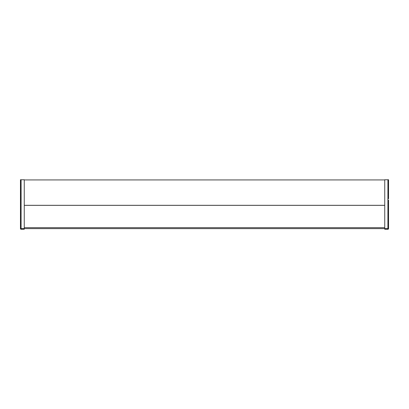 <?xml version="1.0" encoding="UTF-8"?>
<svg xmlns="http://www.w3.org/2000/svg" width="409" height="409" viewBox="0 0 409 409"><rect width="100%" height="100%" fill="white"/><g stroke="black" fill="none" stroke-linecap="round" stroke-linejoin="round"><path stroke-width="0.61" d="M24.259 205.349L384.741 205.349L24.259 205.349M387.916 200.17L388.55 200.17L388.55 228.616L388.55 200.17L387.916 200.17L387.916 228.616L24.259 228.616L384.741 228.616L384.741 179.75L387.916 179.75L387.916 198.677L388.55 198.677L388.55 179.75L387.916 179.75L387.916 229.25A0.634 0.634 0 0 0 388.55 228.616L387.916 228.616L388.55 228.616A0.634 0.634 0 0 1 387.916 229.25L387.916 228.616L384.741 228.616L384.741 229.25L384.741 179.75L388.54 179.75L388.55 198.677L387.911 198.82M24.259 227.665L384.741 227.665L24.259 227.665M384.741 179.924L24.259 179.924L384.741 179.924M24.259 205.313L384.741 205.313L24.259 205.313M387.911 198.861L387.885 199.265M384.741 229.25L387.916 229.25L384.741 229.25M387.88 199.423L387.896 199.797M21.104 199.797L21.084 179.75L20.46 179.75L20.45 228.616L21.084 229.25L21.084 228.616L20.45 228.616L21.084 228.616L21.084 229.25L24.259 229.25L24.259 228.616L24.259 229.239L21.084 229.25A0.634 0.634 0 0 1 20.45 228.616L20.45 200.17L21.084 200.17L21.084 198.677L20.45 198.677L21.084 198.677L21.084 179.75L20.45 179.75L20.45 200.17L21.094 199.889M21.089 199.986L21.084 228.616L24.259 228.616L24.259 179.75L21.084 179.75L24.259 179.75L24.259 228.616L21.084 228.616L21.089 200.027M20.465 199.797L20.45 200.17"/></g></svg>

